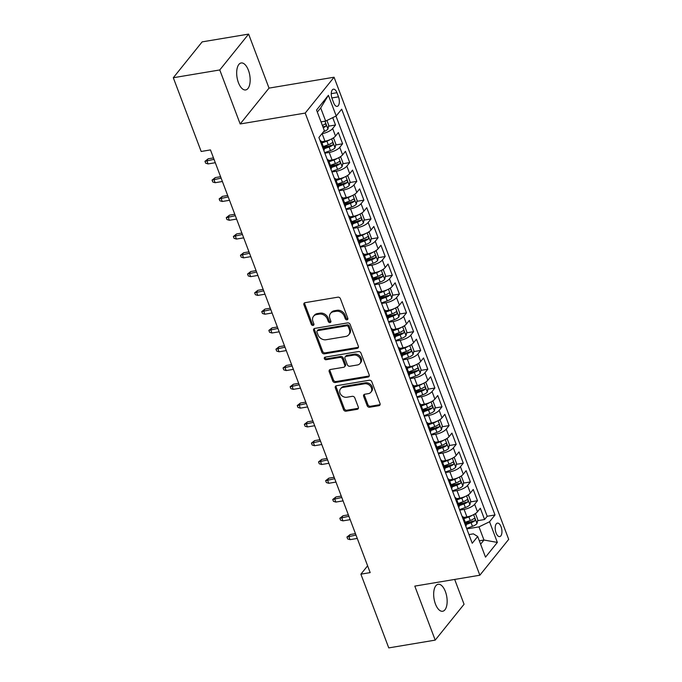 <?xml version="1.0" encoding="UTF-8"?>
<svg xmlns="http://www.w3.org/2000/svg" width="682" height="682" viewBox="0 0 682 682"><rect width="100%" height="100%" fill="white"/><g stroke="black" fill="none" stroke-linecap="round" stroke-linejoin="round"><path stroke-width="1.02" d="M347.036 319.807A1.466 1.194 -141.2 0 0 347.82 318.306L340.42 298.716A2.097 1.705 -141.2 0 0 337.897 297.173L305.067 302.672A2.097 1.705 -141.2 0 0 303.933 304.82L311.342 324.41A1.466 1.194 -141.2 0 0 313.891 323.984L312.936 321.452A6.709 5.456 -141.2 0 1 313.541 316.26A6.709 5.456 -141.2 0 1 316.542 314.572L319.278 314.112A6.709 5.456 -141.2 0 1 327.343 319.04L328.306 321.572A1.466 1.194 -141.2 0 0 330.855 321.145L329.9 318.605A6.709 5.456 -141.2 0 1 330.506 313.422A6.709 5.456 -141.2 0 1 333.507 311.734L336.243 311.273A6.709 5.456 -141.2 0 1 344.308 316.201L345.271 318.733A1.466 1.194 -141.2 0 0 347.036 319.807M330.506 313.422L331.29 312.458A6.709 5.456 -141.2 0 1 334.282 310.762L337.019 310.301A6.709 5.456 -141.2 0 1 345.092 315.229L346.047 317.761A1.466 1.194 -141.2 0 0 347.914 318.818M304.632 302.808A2.097 1.705 -141.2 0 0 304.718 303.848L312.117 323.438A1.466 1.194 -141.2 0 0 313.984 324.496M313.541 316.26L314.325 315.297A6.709 5.456 -141.2 0 1 317.326 313.601L320.063 313.14A6.709 5.456 -141.2 0 1 328.127 318.068L329.082 320.6A1.466 1.194 -141.2 0 0 330.949 321.657M445.397 591.575A13.674 6.445 80.5 0 0 438.151 584.286A13.674 6.445 80.5 0 0 435.423 603.979A13.674 6.445 80.5 0 0 442.669 611.26A13.674 6.445 80.5 0 0 445.397 591.575M248.41 70.246A13.674 6.445 80.5 0 0 241.164 62.966A13.674 6.445 80.5 0 0 238.427 82.65A13.674 6.445 80.5 0 0 245.673 89.939A13.674 6.445 80.5 0 0 248.41 70.246M501.065 526.76A6.837 3.222 80.5 0 0 497.442 523.12A6.837 3.222 80.5 0 0 496.078 532.966A6.837 3.222 80.5 0 0 499.701 536.606A6.837 3.222 80.5 0 0 501.065 526.76M367.172 405.696A2.097 1.705 -141.2 0 0 369.695 407.239L378.902 405.696A2.097 1.705 -141.2 0 0 380.027 403.548L371.809 381.784A2.097 1.705 -141.2 0 0 369.286 380.249L336.456 385.739A2.097 1.705 -141.2 0 0 335.331 387.887L343.549 409.652A2.097 1.705 -141.2 0 0 346.072 411.186L357.197 409.328A2.097 1.705 -141.2 0 0 358.323 407.18L354.802 397.862A2.097 1.705 -141.2 0 0 352.287 396.327L346.763 397.248A5.609 4.561 -141.2 0 1 340.838 394.614A5.609 4.561 -141.2 0 1 340.531 388.8A5.609 4.561 -141.2 0 1 343.037 387.385L364.657 383.77A5.609 4.561 -141.2 0 1 370.582 386.404A5.609 4.561 -141.2 0 1 370.889 392.218A5.609 4.561 -141.2 0 1 368.382 393.633L364.776 394.239A2.097 1.705 -141.2 0 0 363.651 396.387L367.172 405.696L367.948 404.724A2.097 1.705 -141.2 0 0 370.471 406.267L379.686 404.724A2.097 1.705 -141.2 0 0 380.121 404.588M414.801 586.111L435.21 640.125L388.757 647.9L360.889 574.167L370.181 572.607L210.465 149.912L201.173 151.472L173.305 77.731L219.766 69.956L240.175 123.962L305.212 113.076L479.847 575.224L414.801 586.111M357.232 348.349A2.097 1.705 -141.2 0 0 358.357 346.192L350.139 324.436A2.097 1.705 -141.2 0 0 347.615 322.901L314.786 328.392A2.097 1.705 -141.2 0 0 313.66 330.54L321.878 352.304A2.097 1.705 -141.2 0 0 324.402 353.839L357.232 348.349L358.016 347.377A2.097 1.705 -141.2 0 0 358.451 347.24M360.974 353.114L369.192 374.87A2.097 1.705 -141.2 0 1 368.067 377.018L335.237 382.517A2.097 1.705 -141.2 0 1 332.714 380.974L329.193 371.664A2.097 1.705 -141.2 0 1 330.327 369.516L343.634 367.283A2.097 1.705 -141.2 0 0 344.768 365.134L342.432 358.962A2.097 1.705 -141.2 0 0 339.909 357.419L326.047 359.738A1.466 1.194 -141.2 0 1 325.075 357.163L358.451 351.571A2.097 1.705 -141.2 0 1 360.974 353.114M465.431 522.727L470.87 521.815M477.622 520.69L484.587 519.522L480.324 508.252L477.485 511.79L474.646 504.271A8.551 2.916 159.3 0 1 464.092 509.394L459.711 510.127M458.33 503.938L463.777 503.035M470.52 501.901L477.485 500.733L473.231 489.463L470.384 493.001L467.545 485.49A8.551 2.916 159.3 0 1 456.991 490.605L452.618 491.338M451.237 485.158L456.676 484.246M463.419 483.112L470.392 481.952L466.13 470.674L463.283 474.212L460.444 466.701A8.551 2.916 159.3 0 1 449.89 471.825L445.517 472.549M444.135 466.369L449.574 465.456M456.326 464.331L463.291 463.163L459.029 451.893L456.19 455.431L453.342 447.912A8.551 2.916 159.3 0 1 442.797 453.036L438.415 453.769M437.034 447.58L442.473 446.676M449.225 445.542L456.19 444.374L451.936 433.104L449.088 436.642L446.25 429.131A8.551 2.916 159.3 0 1 435.696 434.246L431.322 434.98M429.941 428.799L435.38 427.887M442.124 426.753L449.097 425.594L444.834 414.315L441.987 417.853L439.148 410.342A8.551 2.916 159.3 0 1 428.594 415.457L424.221 416.19M422.84 410.01L428.279 409.098M435.031 407.972L441.996 406.804L437.733 395.534L434.886 399.072L432.047 391.553A8.551 2.916 159.3 0 1 421.502 396.677L417.12 397.41M415.739 391.221L421.178 390.317M427.929 389.183L434.894 388.015L430.64 376.745L427.793 380.283L424.954 372.764A8.551 2.916 159.3 0 1 414.4 377.888L410.027 378.621M408.646 372.44L414.085 371.528M420.828 370.394L427.793 369.235L423.539 357.956L420.692 361.494L417.853 353.984A8.551 2.916 159.3 0 1 407.299 359.099L402.926 359.832M401.545 353.651L406.983 352.739M413.727 351.614L420.7 350.446L416.438 339.176L413.59 342.714L410.752 335.194A8.551 2.916 159.3 0 1 400.198 340.318L395.824 341.051M394.443 334.862L399.882 333.95M406.634 332.825L413.599 331.657L409.336 320.387L406.498 323.924L403.659 316.405A8.551 2.916 159.3 0 1 393.105 321.529L388.723 322.262M387.342 316.081L392.781 315.169M399.533 314.035L406.498 312.868L402.244 301.597L399.396 305.135L396.557 297.625A8.551 2.916 159.3 0 1 386.003 302.74L381.63 303.473M380.249 297.292L385.688 296.38M392.431 295.255L399.405 294.087L395.142 282.817L392.295 286.346L389.456 278.836A8.551 2.916 159.3 0 1 378.902 283.959L374.529 284.692M373.148 278.503L378.587 277.591M385.339 276.466L392.303 275.298L388.041 264.028L385.194 267.566L382.355 260.047A8.551 2.916 159.3 0 1 371.809 265.17L367.428 265.903M366.046 259.723L371.485 258.81M378.237 257.677L385.202 256.509L380.948 245.239L378.101 248.777L375.262 241.266A8.551 2.916 159.3 0 1 364.708 246.381L360.335 247.114M358.954 240.934L364.393 240.021M371.136 238.896L378.109 237.728L373.847 226.458L370.999 229.987L368.161 222.477A8.551 2.916 159.3 0 1 357.607 227.6L353.233 228.334M351.852 222.144L357.291 221.232M364.035 220.107L371.008 218.939L366.745 207.669L363.898 211.207L361.059 203.688A8.551 2.916 159.3 0 1 350.514 208.811L346.132 209.545M344.751 203.355L350.19 202.452M356.942 201.318L363.907 200.15L359.644 188.88L356.805 192.418L353.967 184.907A8.551 2.916 159.3 0 1 343.413 190.022L339.039 190.755M337.65 184.575L343.097 183.663M349.84 182.529L356.805 181.369L352.551 170.091L349.704 173.629L346.865 166.118A8.551 2.916 159.3 0 1 336.311 171.242L331.938 171.966M330.557 165.786L335.996 164.874M342.739 163.748L349.713 162.58L345.45 151.31L342.603 154.848L339.764 147.329A8.551 2.916 159.3 0 1 329.21 152.453L324.837 153.186M323.456 146.997L328.895 146.093M335.646 144.959L342.611 143.791L338.349 132.521L335.51 136.059A8.551 2.916 159.3 0 1 324.956 141.183L321.478 141.762M477.485 511.79A8.551 2.916 -20.7 0 1 466.931 516.905L463.453 517.493M470.384 493.001A8.551 2.916 -20.7 0 1 459.83 498.124L456.352 498.704M463.283 474.212A8.551 2.916 -20.7 0 1 452.729 479.335L449.259 479.915M456.19 455.431A8.551 2.916 -20.7 0 1 445.636 460.546L442.158 461.134M449.088 436.642A8.551 2.916 -20.7 0 1 438.535 441.766L435.056 442.345M441.987 417.853A8.551 2.916 -20.7 0 1 431.433 422.976L427.955 423.556M434.886 399.072A8.551 2.916 -20.7 0 1 424.34 404.187L420.862 404.776M427.793 380.283A8.551 2.916 -20.7 0 1 417.239 385.407L413.761 385.986M420.692 361.494A8.551 2.916 -20.7 0 1 410.138 366.618L406.66 367.197M413.59 342.714A8.551 2.916 -20.7 0 1 403.045 347.829L399.567 348.408M406.498 323.924A8.551 2.916 -20.7 0 1 395.944 329.048L392.465 329.628M399.396 305.135A8.551 2.916 -20.7 0 1 388.842 310.259L385.364 310.839M392.295 286.346A8.551 2.916 -20.7 0 1 381.741 291.47L378.271 292.049M385.194 267.566A8.551 2.916 -20.7 0 1 374.648 272.681L371.17 273.269M378.101 248.777A8.551 2.916 -20.7 0 1 367.547 253.9L364.069 254.48M370.999 229.987A8.551 2.916 -20.7 0 1 360.446 235.111L356.967 235.691M363.898 211.207A8.551 2.916 -20.7 0 1 353.353 216.322L349.875 216.91M356.805 192.418A8.551 2.916 -20.7 0 1 346.251 197.541L342.773 198.121M349.704 173.629A8.551 2.916 -20.7 0 1 339.15 178.752L335.672 179.332M342.603 154.848A8.551 2.916 -20.7 0 1 332.049 159.963L328.579 160.551M332.1 98.711L333.66 102.846A6.624 3.12 80.5 0 0 337.172 106.375A6.624 3.12 80.5 0 0 338.494 96.835L336.934 92.709A6.624 3.12 80.5 0 0 333.421 89.18A6.624 3.12 80.5 0 0 332.1 98.711M305.212 113.076L334.061 77.219L508.695 539.368L479.847 575.224M484.587 519.522L487.195 516.274L495.004 514.97L341.673 109.18L336.209 115.966L325.664 121.089L321.026 121.865M495.004 514.97L489.548 521.756L497.357 542.42L485.507 557.151L477.698 536.487L472.234 543.264L318.903 137.483L324.359 130.697L316.55 110.032L328.4 95.301L336.209 115.966M328.545 126.17L335.51 125.011L332.663 128.548A8.551 2.916 159.3 0 1 322.117 133.663L321.947 133.689M320.08 140.594A8.551 2.916 159.3 0 1 321.375 141.498L324.214 149.008A8.551 2.916 159.3 0 1 323.839 150.543M321.375 141.498A8.551 2.916 159.3 0 1 321 143.024M342.611 143.791L339.764 147.329M349.713 162.58L346.865 166.118M356.805 181.369L353.967 184.907M363.907 200.15L361.059 203.688M371.008 218.939L368.161 222.477M378.109 237.728L375.262 241.266M385.202 256.509L382.355 260.047M392.303 275.298L389.456 278.836M399.405 294.087L396.557 297.625M406.498 312.868L403.659 316.405M413.599 331.657L410.752 335.194M420.7 350.446L417.853 353.984M427.793 369.235L424.954 372.764M434.894 388.015L432.047 391.553M441.996 406.804L439.148 410.342M449.097 425.594L446.25 429.131M456.19 444.374L453.342 447.912M463.291 463.163L460.444 466.701M470.392 481.952L467.545 485.49M477.485 500.733L474.646 504.271M487.195 516.274L335.979 116.076M335.51 125.011L332.731 117.654M479.327 540.8L483.964 540.025L478.994 526.871L466.812 528.917M325.664 121.089L320.693 107.935L317.335 112.104M240.175 123.962L269.023 88.114L248.615 34.1L219.766 69.956M248.615 34.1L202.153 41.875L173.305 77.731M435.21 640.125L464.058 604.269L454.681 579.436M269.023 88.114L334.061 77.219M367.615 565.804L360.889 574.167M480.605 544.193L483.964 540.025L497.357 542.42M468.96 534.594L473.385 533.853L477.698 536.487M327.181 159.383A8.551 2.916 159.3 0 1 328.477 160.287A8.551 2.916 159.3 0 1 328.102 161.813M334.282 178.173A8.551 2.916 159.3 0 1 335.578 179.068A8.551 2.916 159.3 0 1 335.194 180.602M330.94 169.332A8.551 2.916 -20.7 0 0 331.316 167.798L328.477 160.287M341.375 196.962A8.551 2.916 159.3 0 1 342.671 197.857A8.551 2.916 159.3 0 1 342.296 199.391M338.033 188.113A8.551 2.916 -20.7 0 0 338.417 186.587L335.578 179.068M348.476 215.742A8.551 2.916 159.3 0 1 349.772 216.646A8.551 2.916 159.3 0 1 349.397 218.172M345.135 206.902A8.551 2.916 -20.7 0 0 345.51 205.367L342.671 197.857M355.578 234.531A8.551 2.916 159.3 0 1 356.874 235.426A8.551 2.916 159.3 0 1 356.49 236.961M352.236 225.691A8.551 2.916 -20.7 0 0 352.611 224.156L349.772 216.646M362.671 253.32A8.551 2.916 159.3 0 1 363.966 254.215A8.551 2.916 159.3 0 1 363.591 255.75M359.337 244.471A8.551 2.916 -20.7 0 0 359.712 242.945L356.874 235.426M369.772 272.101A8.551 2.916 159.3 0 1 371.068 273.005A8.551 2.916 159.3 0 1 370.693 274.531M366.43 263.261A8.551 2.916 -20.7 0 0 366.805 261.735L363.966 254.215M376.873 290.89A8.551 2.916 159.3 0 1 378.169 291.785A8.551 2.916 159.3 0 1 377.794 293.32M373.531 282.05A8.551 2.916 -20.7 0 0 373.907 280.515L371.068 273.005M383.975 309.679A8.551 2.916 159.3 0 1 385.27 310.574A8.551 2.916 159.3 0 1 384.887 312.109M380.633 300.83A8.551 2.916 -20.7 0 0 381.008 299.304L378.169 291.785M391.067 328.46A8.551 2.916 159.3 0 1 392.363 329.363A8.551 2.916 159.3 0 1 391.988 330.889M387.726 319.619A8.551 2.916 -20.7 0 0 388.109 318.093L385.27 310.574M398.169 347.249A8.551 2.916 159.3 0 1 399.464 348.144A8.551 2.916 159.3 0 1 399.089 349.678M394.827 338.408A8.551 2.916 -20.7 0 0 395.202 336.874L392.363 329.363M405.27 366.038A8.551 2.916 159.3 0 1 406.566 366.933A8.551 2.916 159.3 0 1 406.182 368.468M401.928 357.197A8.551 2.916 -20.7 0 0 402.303 355.663L399.464 348.144M412.363 384.818A8.551 2.916 159.3 0 1 413.659 385.722A8.551 2.916 159.3 0 1 413.283 387.248M409.021 375.978A8.551 2.916 -20.7 0 0 409.405 374.452L406.566 366.933M419.464 403.608A8.551 2.916 159.3 0 1 420.76 404.511A8.551 2.916 159.3 0 1 420.385 406.037M416.122 394.767A8.551 2.916 -20.7 0 0 416.497 393.233L413.659 385.722M426.565 422.397A8.551 2.916 159.3 0 1 427.861 423.292A8.551 2.916 159.3 0 1 427.486 424.826M423.224 413.556A8.551 2.916 -20.7 0 0 423.599 412.022L420.76 404.511M433.667 441.177A8.551 2.916 159.3 0 1 434.954 442.081A8.551 2.916 159.3 0 1 434.579 443.607M430.325 432.337A8.551 2.916 -20.7 0 0 430.7 430.811L427.861 423.292M440.76 459.966A8.551 2.916 159.3 0 1 442.055 460.87A8.551 2.916 159.3 0 1 441.68 462.396M437.418 451.126A8.551 2.916 -20.7 0 0 437.801 449.591L434.954 442.081M447.861 478.755A8.551 2.916 159.3 0 1 449.157 479.651A8.551 2.916 159.3 0 1 448.782 481.185M444.519 469.915A8.551 2.916 -20.7 0 0 444.894 468.381L442.055 460.87M454.962 497.545A8.551 2.916 159.3 0 1 456.258 498.44A8.551 2.916 159.3 0 1 455.874 499.974M451.62 488.696A8.551 2.916 -20.7 0 0 451.996 487.17L449.157 479.651M462.055 516.325A8.551 2.916 159.3 0 1 463.351 517.229A8.551 2.916 159.3 0 1 462.976 518.755M458.713 507.485A8.551 2.916 -20.7 0 0 459.097 505.95L456.258 498.44M465.815 526.274A8.551 2.916 -20.7 0 0 466.19 524.739L463.351 517.229M478.994 526.871L489.548 521.756M320.693 107.935L328.4 95.301M314.351 328.528A2.097 1.705 -141.2 0 0 314.436 329.577L322.663 351.332A2.097 1.705 -141.2 0 0 325.178 352.875L358.016 347.377M348.349 326.891A1.466 1.194 -141.2 0 0 346.584 325.817L317.769 330.642A1.466 1.194 -141.2 0 0 316.977 332.143L317.991 334.819A6.709 5.456 -141.2 0 0 326.056 339.738L345.757 336.448A6.709 5.456 -141.2 0 0 348.749 334.751A6.709 5.456 -141.2 0 0 349.363 329.568L348.349 326.891L349.133 325.919A1.466 1.194 -141.2 0 0 347.368 324.845L346.584 325.817M317.113 331.009L317.889 330.037A1.466 1.194 -141.2 0 1 318.545 329.67L347.368 324.845M348.749 334.751L349.534 333.779A6.709 5.456 -141.2 0 0 350.139 328.596L349.363 329.568M349.133 325.919L350.139 328.596M329.892 369.653A2.097 1.705 -141.2 0 0 329.977 370.693L333.498 380.01A2.097 1.705 -141.2 0 0 336.013 381.545L368.851 376.046A2.097 1.705 -141.2 0 0 369.286 375.918M344.572 366.754L345.356 365.791A2.097 1.705 -141.2 0 0 345.544 364.171L343.208 357.99A2.097 1.705 -141.2 0 0 340.693 356.447L326.831 358.775L326.047 359.738M324.973 357.18A1.466 1.194 -141.2 0 0 326.831 358.775M357.453 364.972A5.609 4.561 -141.2 0 0 359.96 363.557A5.609 4.561 -141.2 0 0 359.661 357.743A5.609 4.561 -141.2 0 0 353.728 355.109L346.115 356.379A2.097 1.705 -141.2 0 0 344.981 358.527L347.317 364.708A2.097 1.705 -141.2 0 0 349.84 366.251L357.453 364.972M359.96 363.557L360.744 362.585A5.609 4.561 -141.2 0 0 360.437 356.771A5.609 4.561 -141.2 0 0 354.504 354.137L353.728 355.109M345.177 356.908L345.953 355.944A2.097 1.705 -141.2 0 1 346.891 355.416L354.504 354.137M364.341 394.367A2.097 1.705 -141.2 0 0 364.435 395.415L367.948 404.724M370.889 392.218L371.664 391.246A5.609 4.561 -141.2 0 0 371.366 385.432A5.609 4.561 -141.2 0 0 365.433 382.798L364.657 383.77M340.531 388.8L341.315 387.828A5.609 4.561 -141.2 0 1 343.822 386.413L365.433 382.798M336.021 385.876A2.097 1.705 -141.2 0 0 336.107 386.924L344.333 408.68A2.097 1.705 -141.2 0 0 346.848 410.223L357.973 408.356A2.097 1.705 -141.2 0 0 358.408 408.22M326.925 120.475L328.741 125.283L327.889 129.103A5.661 1.935 159.3 0 1 323.515 131.745M323.242 127.739A5.661 1.935 -20.7 0 0 325.732 126.298C326.354 124.746 326.064 123.996 324.879 124.039A5.661 1.935 159.3 0 1 322.39 125.488M325.732 126.298L323.055 126.741A2.881 0.98 159.3 0 1 322.901 126.826M330.131 139.622A5.661 1.935 159.3 0 1 326.925 141.191L321.93 142.964M323.37 141.447L321.597 142.078M332.441 138.463L333.711 138.429L335.842 144.073L334.99 147.883A5.661 1.935 159.3 0 1 330.472 150.586L324.641 152.657M324.129 148.787L329.125 147.014A5.661 1.935 -20.7 0 0 332.833 145.078C333.447 143.535 333.166 142.785 331.981 142.828A5.661 1.935 159.3 0 1 328.272 144.763L323.277 146.536M332.833 145.078L330.156 145.53A2.881 0.98 159.3 0 1 328.946 146.076L323.797 147.9M208.061 163.927L205.674 163.186L204.967 161.31L208.189 158.795L206.782 160.543L208.061 163.927L215.299 162.717M204.967 161.31L214.02 159.332M208.189 158.795L213.483 157.909M337.232 158.403A5.661 1.935 159.3 0 1 334.018 159.98L329.031 161.753M330.472 160.227L328.69 160.858M339.542 157.252L340.812 157.218L342.944 162.853L342.091 166.672A5.661 1.935 159.3 0 1 337.573 169.375L331.733 171.438M331.23 167.576L336.226 165.803A5.661 1.935 -20.7 0 0 339.926 163.868C340.548 162.316 340.267 161.566 339.073 161.617A5.661 1.935 159.3 0 1 335.373 163.552L330.378 165.317M339.926 163.868L337.258 164.319A2.881 0.98 159.3 0 1 336.047 164.856L330.898 166.689M215.162 182.708L212.775 181.975L212.059 180.099L215.29 177.584L213.884 179.332L215.162 182.708L222.4 181.497M212.059 180.099L221.121 178.121M215.29 177.584L220.584 176.698M344.325 177.192A5.661 1.935 159.3 0 1 341.119 178.769L336.132 180.534M337.573 179.016L335.791 179.647M346.644 176.041L347.914 176.007L350.037 181.642L349.193 185.461A5.661 1.935 159.3 0 1 344.666 188.155L338.835 190.227M338.332 186.357L343.319 184.592A5.661 1.935 -20.7 0 0 347.027 182.657C347.65 181.105 347.368 180.355 346.175 180.398A5.661 1.935 159.3 0 1 342.466 182.333L337.479 184.106M347.027 182.657L344.35 183.1A2.881 0.98 159.3 0 1 343.14 183.646L337.991 185.47M222.264 201.497L219.868 200.764L219.161 198.888L222.383 196.373L220.985 198.112L222.264 201.497L229.493 200.286M219.161 198.888L228.214 196.902M222.383 196.373L227.677 195.487M351.426 195.981A5.661 1.935 159.3 0 1 348.221 197.55L343.225 199.323M344.674 197.806L342.893 198.436M353.745 194.822L355.007 194.796L357.138 200.431L356.285 204.242A5.661 1.935 159.3 0 1 351.767 206.944L345.936 209.016M345.424 205.146L350.42 203.372A5.661 1.935 -20.7 0 0 354.128 201.437C354.751 199.894 354.461 199.144 353.276 199.187A5.661 1.935 159.3 0 1 349.568 201.122L344.572 202.895M354.128 201.437L351.452 201.889A2.881 0.98 159.3 0 1 350.241 202.435L345.092 204.259M229.357 220.286L226.97 219.553L226.262 217.669L229.484 215.154L228.078 216.902L229.357 220.286L236.594 219.075M226.262 217.669L235.316 215.691M229.484 215.154L234.778 214.267M358.527 214.762A5.661 1.935 159.3 0 1 355.322 216.339L350.326 218.112M351.767 216.586L349.994 217.217M360.838 213.611L362.108 213.577L364.239 219.212L363.387 223.031A5.661 1.935 159.3 0 1 358.868 225.733L353.037 227.805M352.526 223.935L357.521 222.162A5.661 1.935 -20.7 0 0 361.221 220.226C361.844 218.683 361.562 217.925 360.369 217.976A5.661 1.935 159.3 0 1 356.669 219.911L351.673 221.676M361.221 220.226L358.553 220.678A2.881 0.98 159.3 0 1 357.342 221.215L352.193 223.048M236.458 239.067L234.071 238.333L233.363 236.458L236.586 233.943L235.179 235.691L236.458 239.067L243.696 237.856M233.363 236.458L242.417 234.48M236.586 233.943L241.88 233.056M365.62 233.551A5.661 1.935 159.3 0 1 362.415 235.128L357.428 236.893M358.868 235.375L357.087 236.006M367.939 232.4L369.209 232.366L371.332 238.001L370.488 241.82A5.661 1.935 159.3 0 1 365.97 244.514L360.13 246.586M359.627 242.715L364.614 240.951A5.661 1.935 -20.7 0 0 368.323 239.015C368.945 237.464 368.664 236.714 367.47 236.756A5.661 1.935 159.3 0 1 363.762 238.691L358.775 240.465M368.323 239.015L365.646 239.459A2.881 0.98 159.3 0 1 364.435 240.004L359.286 241.829M243.559 257.856L241.172 257.123L240.456 255.247L243.679 252.732L242.28 254.471L243.559 257.856L250.788 256.645M240.456 255.247L249.518 253.261M243.679 252.732L248.981 251.846M372.722 252.34A5.661 1.935 159.3 0 1 369.516 253.909L364.52 255.682M365.97 254.164L364.188 254.795M375.04 251.189L376.302 251.155L378.433 256.79L377.581 260.601A5.661 1.935 159.3 0 1 373.063 263.303L367.231 265.375M366.728 261.504L371.716 259.731A5.661 1.935 -20.7 0 0 375.424 257.796C376.046 256.253 375.756 255.503 374.571 255.545A5.661 1.935 159.3 0 1 370.863 257.481L365.876 259.254M375.424 257.796L372.747 258.248A2.881 0.98 159.3 0 1 371.537 258.793L366.387 260.618M250.652 276.645L248.265 275.912L247.557 274.028L250.78 271.521L249.373 273.26L250.652 276.645L257.89 275.434M247.557 274.028L256.611 272.05M250.78 271.521L256.074 270.635M379.823 271.121A5.661 1.935 159.3 0 1 376.617 272.698L371.622 274.471M373.063 272.945L371.289 273.576M382.133 269.97L383.403 269.936L385.535 275.571L384.682 279.39A5.661 1.935 159.3 0 1 380.164 282.092L374.333 284.164M373.821 280.293L378.817 278.52A5.661 1.935 -20.7 0 0 382.517 276.585C383.139 275.042 382.858 274.283 381.673 274.335A5.661 1.935 159.3 0 1 377.964 276.27L372.969 278.034M382.517 276.585L379.848 277.037A2.881 0.98 159.3 0 1 378.638 277.574L373.489 279.407M257.753 295.425L255.366 294.692L254.659 292.817L257.881 290.302L256.475 292.049L257.753 295.425L264.991 294.215M254.659 292.817L263.712 290.839M257.881 290.302L263.175 289.415M386.924 289.91A5.661 1.935 159.3 0 1 383.71 291.487L378.723 293.251M380.164 291.734L378.382 292.365M389.234 288.759L390.505 288.725L392.636 294.36L391.783 298.179A5.661 1.935 159.3 0 1 387.265 300.881L381.426 302.944M380.923 299.083L385.91 297.309A5.661 1.935 -20.7 0 0 389.618 295.374C390.24 293.823 389.959 293.072 388.766 293.115A5.661 1.935 159.3 0 1 385.066 295.05L380.07 296.823M389.618 295.374L386.941 295.817A2.881 0.98 159.3 0 1 385.731 296.363L380.59 298.187M264.855 314.214L262.468 313.481L261.752 311.606L264.974 309.091L263.576 310.839L264.855 314.214L272.092 313.004M261.752 311.606L270.814 309.619M264.974 309.091L270.277 308.204M394.017 308.699A5.661 1.935 159.3 0 1 390.812 310.267L385.816 312.041M387.265 310.523L385.483 311.154M396.336 307.548L397.597 307.514L399.729 313.149L398.876 316.968A5.661 1.935 159.3 0 1 394.358 319.662L388.527 321.733M388.024 317.863L393.011 316.098A5.661 1.935 -20.7 0 0 396.719 314.163C397.342 312.612 397.052 311.862 395.867 311.904A5.661 1.935 159.3 0 1 392.159 313.839L387.171 315.613M396.719 314.163L394.043 314.607A2.881 0.98 159.3 0 1 392.832 315.152L387.683 316.977M271.947 333.004L269.56 332.27L268.853 330.386L272.075 327.88L270.677 329.619L271.947 333.004L279.185 331.793M268.853 330.386L277.906 328.409M272.075 327.88L277.369 326.993M401.118 327.479A5.661 1.935 159.3 0 1 397.913 329.056L392.917 330.83M394.358 329.312L392.585 329.943M403.429 326.328L404.699 326.294L406.83 331.929L405.978 335.749A5.661 1.935 159.3 0 1 401.459 338.451L395.628 340.523M395.117 336.652L400.112 334.879A5.661 1.935 -20.7 0 0 403.821 332.944C404.435 331.401 404.153 330.651 402.968 330.693A5.661 1.935 159.3 0 1 399.26 332.628L394.264 334.393M403.821 332.944L401.144 333.396A2.881 0.98 159.3 0 1 399.933 333.933L394.784 335.766M279.049 351.793L276.662 351.051L275.954 349.175L279.177 346.661L277.77 348.408L279.049 351.793L286.287 350.574M275.954 349.175L285.008 347.198M279.177 346.661L284.471 345.774M408.22 346.268A5.661 1.935 159.3 0 1 405.006 347.846L400.019 349.61M401.459 348.093L399.686 348.724M410.53 345.118L411.8 345.083L413.931 350.719L413.079 354.538A5.661 1.935 159.3 0 1 408.561 357.24L402.721 359.303M402.218 355.441L407.214 353.668A5.661 1.935 -20.7 0 0 410.914 351.733C411.536 350.181 411.255 349.431 410.061 349.474A5.661 1.935 159.3 0 1 406.361 351.409L401.366 353.182M410.914 351.733L408.245 352.176A2.881 0.98 159.3 0 1 407.035 352.722L401.886 354.546M286.15 370.573L283.763 369.84L283.047 367.965L286.278 365.45L284.871 367.197L286.15 370.573L293.388 369.363M283.047 367.965L292.109 365.978M286.278 365.45L291.572 364.563M415.312 365.058A5.661 1.935 159.3 0 1 412.107 366.626L407.12 368.399M408.561 366.882L406.779 367.513M417.631 363.907L418.901 363.873L421.024 369.508L420.18 373.327A5.661 1.935 159.3 0 1 415.662 376.021L409.822 378.092M409.319 374.222L414.306 372.457A5.661 1.935 -20.7 0 0 418.015 370.522C418.637 368.971 418.356 368.22 417.162 368.263A5.661 1.935 159.3 0 1 413.454 370.198L408.467 371.971M418.015 370.522L415.338 370.965A2.881 0.98 159.3 0 1 414.127 371.511L408.978 373.335M293.251 389.362L290.856 388.629L290.148 386.745L293.371 384.239L291.973 385.978L293.251 389.362L300.481 388.152M290.148 386.745L299.202 384.767M293.371 384.239L298.673 383.352M422.414 383.838A5.661 1.935 159.3 0 1 419.208 385.415L414.213 387.188M415.662 385.671L413.88 386.302M424.733 382.687L425.994 382.653L428.125 388.297L427.273 392.107A5.661 1.935 159.3 0 1 422.755 394.81L416.924 396.881M416.412 393.011L421.408 391.238A5.661 1.935 -20.7 0 0 425.116 389.303C425.738 387.76 425.449 387.009 424.264 387.052A5.661 1.935 159.3 0 1 420.555 388.987L415.568 390.76M425.116 389.303L422.439 389.754A2.881 0.98 159.3 0 1 421.229 390.3L416.08 392.124M300.344 408.151L297.957 407.41L297.25 405.534L300.472 403.019L299.066 404.767L300.344 408.151L307.582 406.941M297.25 405.534L306.303 403.556M300.472 403.019L305.766 402.133M429.515 402.627A5.661 1.935 159.3 0 1 426.31 404.204L421.314 405.978M422.755 404.452L420.982 405.082M431.825 401.476L433.096 401.442L435.227 407.077L434.374 410.896A5.661 1.935 159.3 0 1 429.856 413.599L424.025 415.662M423.513 411.8L428.509 410.027A5.661 1.935 -20.7 0 0 432.209 408.092C432.831 406.54 432.55 405.79 431.356 405.841A5.661 1.935 159.3 0 1 427.657 407.776L422.661 409.541M432.209 408.092L429.541 408.535A2.881 0.98 159.3 0 1 428.33 409.081L423.181 410.905M307.446 426.932L305.059 426.199L304.351 424.323L307.573 421.808L306.167 423.556L307.446 426.932L314.683 425.721M304.351 424.323L313.405 422.346M307.573 421.808L312.868 420.922M436.608 421.416A5.661 1.935 159.3 0 1 433.402 422.985L428.415 424.758M429.856 423.241L428.074 423.872M438.927 420.265L440.197 420.231L442.32 425.866L441.476 429.686A5.661 1.935 159.3 0 1 436.957 432.379L431.118 434.451M430.615 430.581L435.602 428.816A5.661 1.935 -20.7 0 0 439.31 426.881C439.933 425.329 439.651 424.579 438.458 424.622A5.661 1.935 159.3 0 1 434.758 426.557L429.762 428.33M439.31 426.881L436.633 427.324A2.881 0.98 159.3 0 1 435.423 427.87L430.274 429.694M314.547 445.721L312.16 444.988L311.444 443.104L314.666 440.598L313.268 442.337L314.547 445.721L321.776 444.511M311.444 443.104L320.506 441.126M314.666 440.598L319.969 439.711M443.709 440.205A5.661 1.935 159.3 0 1 440.504 441.774L435.508 443.547M436.957 442.03L435.176 442.661M446.028 439.046L447.29 439.012L449.421 444.655L448.568 448.466A5.661 1.935 159.3 0 1 444.05 451.169L438.219 453.24M437.716 449.37L442.703 447.597A5.661 1.935 -20.7 0 0 446.412 445.661C447.034 444.118 446.744 443.368 445.559 443.411A5.661 1.935 159.3 0 1 441.851 445.346L436.864 447.119M446.412 445.661L443.735 446.113A2.881 0.98 159.3 0 1 442.524 446.659L437.375 448.483M321.64 464.51L319.253 463.769L318.545 461.893L321.768 459.378L320.361 461.126L321.64 464.51L328.877 463.3M318.545 461.893L327.599 459.915M321.768 459.378L327.062 458.492M450.811 458.986A5.661 1.935 159.3 0 1 447.605 460.563L442.609 462.336M444.05 460.81L442.277 461.441M453.121 457.835L454.391 457.801L456.522 463.436L455.67 467.255A5.661 1.935 159.3 0 1 451.152 469.958L445.32 472.021M444.809 468.159L449.805 466.386A5.661 1.935 -20.7 0 0 453.504 464.451C454.127 462.899 453.845 462.149 452.66 462.2A5.661 1.935 159.3 0 1 448.952 464.135L443.956 465.9M453.504 464.451L450.836 464.902A2.881 0.98 159.3 0 1 449.626 465.439L444.476 467.272M328.741 483.291L326.354 482.558L325.646 480.682L328.869 478.167L327.462 479.915L328.741 483.291L335.979 482.08M325.646 480.682L334.7 478.704M328.869 478.167L334.163 477.281M457.912 477.775A5.661 1.935 159.3 0 1 454.698 479.352L449.711 481.117M451.152 479.599L449.37 480.23M460.222 476.624L461.492 476.59L463.624 482.225L462.771 486.044A5.661 1.935 159.3 0 1 458.253 488.738L452.413 490.81M451.91 486.939L456.906 485.175A5.661 1.935 -20.7 0 0 460.606 483.24C461.228 481.688 460.947 480.938 459.753 480.981A5.661 1.935 159.3 0 1 456.053 482.916L451.058 484.689M460.606 483.24L457.937 483.683A2.881 0.98 159.3 0 1 456.718 484.229L451.578 486.053M335.842 502.08L333.455 501.347L332.739 499.471L335.97 496.956L334.564 498.695L335.842 502.08L343.08 500.869M332.739 499.471L341.801 497.485M335.97 496.956L341.264 496.07M465.005 496.564A5.661 1.935 159.3 0 1 461.799 498.133L456.812 499.906M458.253 498.389L456.471 499.019M467.323 495.405L468.585 495.379L470.716 501.014L469.872 504.825A5.661 1.935 159.3 0 1 465.346 507.527L459.515 509.599M459.012 505.729L463.999 503.955A5.661 1.935 -20.7 0 0 467.707 502.02C468.329 500.477 468.04 499.727 466.855 499.77A5.661 1.935 159.3 0 1 463.146 501.705L458.159 503.478M467.707 502.02L465.03 502.472A2.881 0.98 159.3 0 1 463.82 503.018L458.671 504.842M342.935 520.869L340.548 520.136L339.841 518.252L343.063 515.737L341.665 517.485L342.935 520.869L350.173 519.658M339.841 518.252L348.894 516.274M343.063 515.737L348.357 514.85M472.106 515.345A5.661 1.935 159.3 0 1 468.901 516.922L463.905 518.695M465.346 517.169L463.572 517.8M474.425 514.194L475.686 514.16L477.818 519.795L476.965 523.614A5.661 1.935 159.3 0 1 472.447 526.316L466.616 528.388M466.104 524.518L471.1 522.744A5.661 1.935 -20.7 0 0 474.808 520.809C475.422 519.266 475.141 518.508 473.956 518.559A5.661 1.935 159.3 0 1 470.248 520.494L465.252 522.259M474.808 520.809L472.132 521.261A2.881 0.98 159.3 0 1 470.921 521.798L465.772 523.631M350.037 539.65L347.65 538.916L346.942 537.041L350.164 534.526L348.758 536.274L350.037 539.65L357.274 538.439M346.942 537.041L355.995 535.063M350.164 534.526L355.458 533.639M466.931 516.905L464.092 509.394M459.83 498.124L456.991 490.605M452.729 479.335L449.89 471.825M445.636 460.546L442.797 453.036M438.535 441.766L435.696 434.246M431.433 422.976L428.594 415.457M424.34 404.187L421.502 396.677M417.239 385.407L414.4 377.888M410.138 366.618L407.299 359.099M403.045 347.829L400.198 340.318M395.944 329.048L393.105 321.529M388.842 310.259L386.003 302.74M381.741 291.47L378.902 283.959M374.648 272.681L371.809 265.17M367.547 253.9L364.708 246.381M360.446 235.111L357.607 227.6M353.353 216.322L350.514 208.811M346.251 197.541L343.413 190.022M339.15 178.752L336.311 171.242M332.049 159.963L329.21 152.453M324.956 141.183L322.117 133.663M335.51 136.059L332.663 128.548M331.256 93.656L336.934 92.709M331.844 97.952L338.494 96.835M345.092 315.229L344.308 316.201M337.019 310.301L336.243 311.273M334.282 310.762L333.507 311.734M329.082 320.6L328.306 321.572M328.127 318.068L327.343 319.04M320.063 313.14L319.278 314.112M317.326 313.601L316.542 314.572M312.117 323.438L311.342 324.41M304.718 303.848L303.933 304.82M346.047 317.761L345.271 318.733M325.178 352.875L324.402 353.839M322.663 351.332L321.878 352.304M314.436 329.577L313.66 330.54M318.545 329.67L317.769 330.642M368.851 376.046L368.067 377.018M336.013 381.545L335.237 382.517M333.498 380.01L332.714 380.974M329.977 370.693L329.193 371.664M345.544 364.171L344.768 365.134M343.208 357.99L342.432 358.962M340.693 356.447L339.909 357.419M346.891 355.416L346.115 356.379M364.435 395.415L363.651 396.387M343.822 386.413L343.037 387.385M357.973 408.356L357.197 409.328M346.848 410.223L346.072 411.186M344.333 408.68L343.549 409.652M336.107 386.924L335.331 387.887M379.686 404.724L378.902 405.696M370.471 406.267L369.695 407.239M327.914 129L324.964 121.2M335.015 147.789L331.657 138.898M328.272 144.763L326.925 141.191M330.472 150.586L329.125 147.014M342.108 166.579L338.749 157.687M335.373 163.552L334.018 159.98M337.573 169.375L336.226 165.803M349.21 185.359L345.851 176.468M342.466 182.333L341.119 178.769M344.666 188.155L343.319 184.592M356.311 204.148L352.952 195.257M349.568 201.122L348.221 197.55M351.767 206.944L350.42 203.372M363.412 222.937L360.045 214.046M356.669 219.911L355.322 216.339M358.868 225.733L357.521 222.162M370.505 241.726L367.146 232.835M363.762 238.691L362.415 235.128M365.97 244.514L364.614 240.951M377.606 260.507L374.248 251.615M370.863 257.481L369.516 253.909M373.063 263.303L371.716 259.731M384.708 279.296L381.349 270.404M377.964 276.27L376.617 272.698M380.164 282.092L378.817 278.52M391.8 298.085L388.442 289.194M385.066 295.05L383.71 291.487M387.265 300.881L385.91 297.309M398.902 316.866L395.543 307.974M392.159 313.839L390.812 310.267M394.358 319.662L393.011 316.098M406.003 335.655L402.644 326.763M399.26 332.628L397.913 329.056M401.459 338.451L400.112 334.879M413.104 354.444L409.737 345.552M406.361 351.409L405.006 347.846M408.561 357.24L407.214 353.668M420.197 373.225L416.838 364.333M413.454 370.198L412.107 366.626M415.662 376.021L414.306 372.457M427.299 392.014L423.94 383.122M420.555 388.987L419.208 385.415M422.755 394.81L421.408 391.238M434.4 410.803L431.033 401.911M427.657 407.776L426.31 404.204M429.856 413.599L428.509 410.027M441.493 429.583L438.134 420.692M434.758 426.557L433.402 422.985M436.957 432.379L435.602 428.816M448.594 448.372L445.235 439.481M441.851 445.346L440.504 441.774M444.05 451.169L442.703 447.597M455.695 467.161L452.337 458.27M448.952 464.135L447.605 460.563M451.152 469.958L449.805 466.386M462.788 485.942L459.429 477.05M456.053 482.916L454.698 479.352M458.253 488.738L456.906 485.175M469.889 504.731L466.531 495.84M463.146 501.705L461.799 498.133M465.346 507.527L463.999 503.955M476.991 523.52L473.632 514.629M470.248 520.494L468.901 516.922M472.447 526.316L471.1 522.744"/></g></svg>
